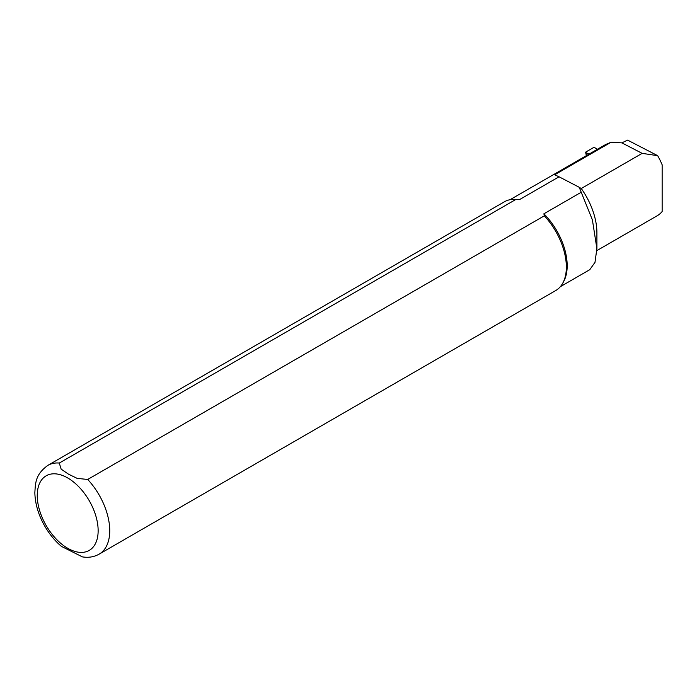 <?xml version="1.0" encoding="UTF-8"?>
<svg xmlns="http://www.w3.org/2000/svg" width="697" height="697" viewBox="0 0 697 697"><rect width="100%" height="100%" fill="white"/><g stroke="black" fill="none" stroke-linecap="round" stroke-linejoin="round"><path stroke-width="1.05" d="M596.859 250.606L657.14 215.8A52.902 30.546 60 0 0 662.15 211.513L662.15 164.788A52.902 30.546 60 0 0 657.68 155.675L627.605 140.123L621.855 142.868L642.155 153.357L581.254 188.521L579.216 187.284L592.398 219.886L596.885 248.576L594.994 262.351L589.784 269.678L560.327 286.702M59.289 463.052A51.264 29.596 60 0 0 47.866 465.369L504.471 201.747A51.264 29.596 60 0 1 514.36 199.351L516.233 199.386A50.236 29.004 60 0 1 519.422 199.664L515.902 199.429L59.289 463.052L61.144 469.133L68.472 474.152L77.158 478.377L87.7 479.458L544.313 215.835L543.895 213.796L581.324 192.189M543.895 213.796A50.236 29.004 60 0 1 563.655 281.536L562.758 283.174A51.264 29.596 60 0 1 555.736 290.536L99.131 554.15A51.264 29.596 60 0 0 87.7 479.458M510.091 199.69L605.658 144.514L611.147 142.188L554.69 174.79L559.038 176.794L519.422 199.664M657.68 155.675L642.155 153.357M579.216 187.284L559.038 176.794M611.147 142.188L621.855 142.868M544.313 215.835A51.264 29.596 60 0 1 562.758 283.174M514.36 199.351A51.264 29.596 60 0 1 515.902 199.429M99.131 554.15C94.017 556.99 88.441 557.896 82.394 556.877L61.441 546.396M581.254 188.521A52.902 30.546 60 0 1 596.902 232.685L596.902 248.576M597.39 149.28L594.593 147.607L593.426 147.633L585.881 151.99L585.872 152.617L589.113 154.063M585.872 152.617L586.56 155.536M67.696 477.95A43.057 24.857 60 0 1 94.069 545.908A43.057 24.857 60 0 1 41.332 515.466A43.057 24.857 60 0 1 67.696 477.95M47.866 465.369C35.355 474.535 35.495 482.76 34.85 492.648C35.103 503.748 38.396 514.883 44.73 526.061C49.391 534.155 55.011 540.977 61.589 546.526M585.646 152.364L586.369 155.649"/></g></svg>
